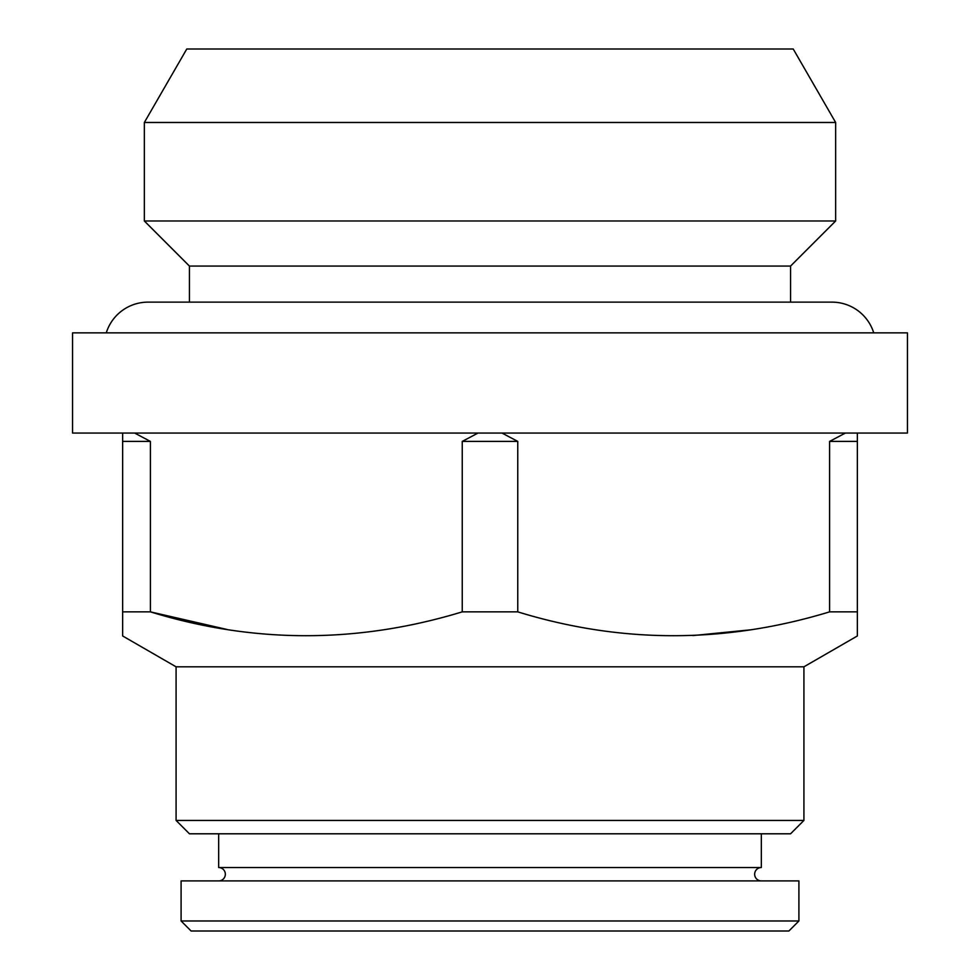 <?xml version="1.0" encoding="UTF-8"?>
<svg xmlns="http://www.w3.org/2000/svg" width="980" height="980" viewBox="0 0 980 980"><rect width="100%" height="100%" fill="white"/><g stroke="black" fill="none" stroke-linecap="round" stroke-linejoin="round"><path stroke-width="1.47" d="M218.761 880.91A6.676 6.676 0 0 0 225.339 874.234A6.676 6.676 0 0 0 218.663 867.545L761.338 867.545A6.676 6.676 0 0 0 754.661 874.234A6.676 6.676 0 0 0 761.24 880.91M106.269 332.857A43.745 43.745 0 0 1 148.029 302.134L831.971 302.134A43.745 43.745 0 0 1 873.731 332.857M181.092 920.98L191.112 931L788.888 931L798.908 920.98L798.908 880.91L181.092 880.91L181.092 920.98L798.908 920.98M761.338 867.545L761.338 833.796M218.663 867.545L218.663 833.796M857.353 433.05L907.443 433.05L907.443 332.857L72.557 332.857L72.557 433.05L857.353 433.05L857.353 635.971L857.353 611.863L829.595 611.863L829.595 441.404L857.353 441.404M176.082 820.444L803.918 820.444L790.566 833.796L189.434 833.796L176.082 820.444L176.082 666.817L803.918 666.817L857.353 635.971M176.082 666.817L122.647 635.971L122.647 611.863L150.406 611.863C253.82 643.652 357.761 643.652 462.242 611.863L517.759 611.863C621.173 643.652 725.114 643.652 829.595 611.863M803.918 820.444L803.918 666.817M186.776 49L793.224 49L835.646 122.476L144.354 122.476L186.776 49M189.434 302.134L189.434 266.07L790.566 266.07L835.646 220.99L835.646 122.476M189.434 266.07L144.354 220.99L835.646 220.99M144.354 220.99L144.354 122.476M790.566 302.134L790.566 266.07M462.242 611.863L462.242 441.404L517.759 441.404L517.759 611.863M122.647 634.036L122.647 441.404L150.406 441.404L150.406 611.863L227.042 629.479M501.968 433.05L517.759 441.404M462.242 441.404L478.032 433.05M134.615 433.05L150.406 441.404M122.647 441.404L122.647 433.05M122.647 634.93L122.647 635.971M751.207 629.76L692.885 635.579M829.595 441.404L845.385 433.05"/></g></svg>
